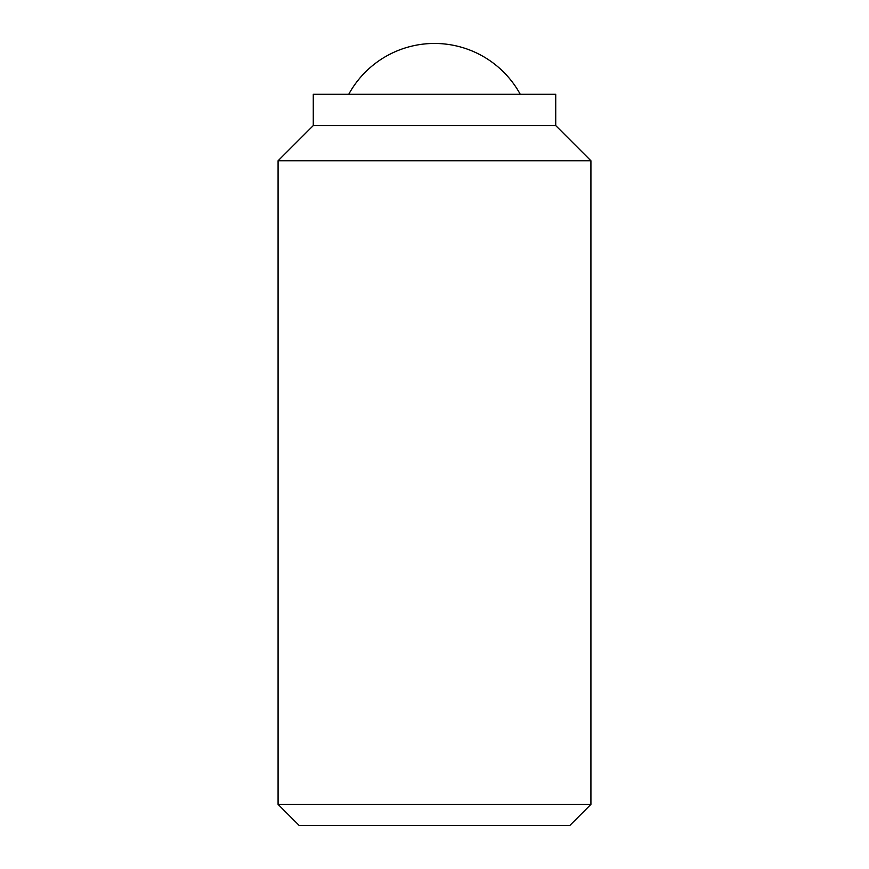 <?xml version="1.0" encoding="UTF-8"?>
<svg xmlns="http://www.w3.org/2000/svg" width="869" height="869" viewBox="0 0 869 869"><rect width="100%" height="100%" fill="white"/><g stroke="black" fill="none" stroke-linecap="round" stroke-linejoin="round"><path stroke-width="1.3" d="M348.741 94.286A97.762 97.762 0 0 1 520.259 94.286M555.726 125.57L555.726 94.286L313.274 94.286L313.274 125.57L278.08 160.765L278.08 804.379L299.251 825.55L569.749 825.55L590.92 804.379L590.92 160.765L555.726 125.57L313.274 125.57M278.08 804.379L590.92 804.379M278.08 160.765L590.92 160.765"/></g></svg>

